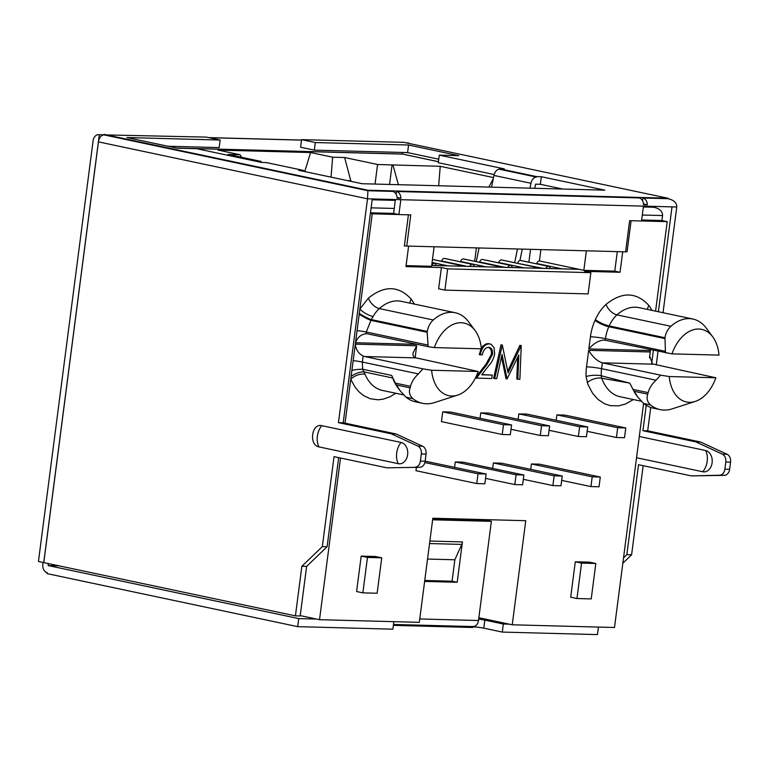 <?xml version="1.0" encoding="UTF-8"?>
<svg xmlns="http://www.w3.org/2000/svg" width="769" height="769" viewBox="0 0 769 769"><rect width="100%" height="100%" fill="white"/><g stroke="black" fill="none" stroke-linecap="round" stroke-linejoin="round"><path stroke-width="1.15" d="M427.766 345.031L366.265 332.016L370.927 320.375L427.17 332.275L428.16 346.675L434.341 347.578L481.365 348.818A37.258 24.493 101.9 0 0 475.117 330.593L467.917 320.904A45.544 29.943 101.9 0 0 455.238 312.733A45.544 29.943 101.9 0 0 451.643 312.31A45.544 29.943 101.9 0 0 433.264 319.991L379.328 308.58A10.756 6.037 48.2 0 1 368.438 298.084C384.433 285.212 398.717 285.587 411.28 299.218A10.756 7.152 -39 0 0 409.8 303.121M712.757 336.889A37.258 24.493 101.9 0 0 698.8 329.026A37.258 24.493 101.9 0 0 671.981 353.875L719.015 355.115A37.258 24.493 101.9 0 0 712.757 336.889L705.558 327.2A45.544 29.943 101.9 0 0 692.879 319.029A45.544 29.943 101.9 0 0 689.293 318.616A45.544 29.943 101.9 0 0 670.904 326.287L616.978 314.877A10.756 6.037 48.2 0 1 606.078 304.38C622.083 291.509 636.357 291.884 648.921 305.514L652.064 310.397M643.691 403.514A49.85 32.769 101.9 0 0 653.304 408.156L660.177 409.617A49.85 32.769 -78.1 0 1 650.564 404.965C647.287 401.985 646.345 398.38 647.748 394.161L648.152 392.632L632.993 389.422L637.962 397.294L643.691 403.514L650.564 404.965M648.152 392.632C649.344 388.095 651.977 383.952 656.034 380.213L660.581 375.147L669.251 376.541A36.95 24.291 101.9 0 0 695.243 401.428L672.135 408.877A49.85 32.769 -78.1 0 1 660.177 409.617M396.371 384.952L410.108 387.864C408.675 392.075 409.617 395.679 412.924 398.669A49.85 32.769 101.9 0 0 422.537 403.321L415.654 401.86A49.85 32.769 -78.1 0 1 406.051 397.217L400.313 390.998L395.353 383.125L391.681 375.416L362.641 369.264L362.362 362.064L363.151 355.98A10.756 8.046 -88.5 0 0 364.708 356.528L416.096 357.893L478.212 371.485L431.611 370.245A36.95 24.291 101.9 0 0 457.593 395.131A36.95 24.291 101.9 0 0 478.212 371.485M422.537 403.321A49.85 32.769 101.9 0 0 434.495 402.581L457.593 395.131M427.17 332.275L427.314 331.449C428.083 326.748 430.063 322.922 433.264 319.991M475.117 330.593A37.258 24.493 101.9 0 0 461.16 322.73A37.258 24.493 101.9 0 0 434.341 347.578M427.314 331.449L371.34 319.606L373.1 316.53A28.693 18.86 -78.1 0 1 379.328 308.58A45.544 29.943 101.9 0 1 397.717 300.9A45.544 29.943 101.9 0 1 401.303 301.323L455.238 312.733M428.16 346.675L367.649 333.861A10.756 8.046 -88.5 0 0 366.563 333.736A10.756 8.046 -88.5 0 0 366.044 333.746C360.997 334.4 357.479 337.399 355.489 342.734L359.2 314.137A10.756 1.711 28.8 0 0 370.927 320.375L371.34 319.606A10.756 1.826 28.2 0 1 359.306 313.348L359.863 309.032A10.756 3.47 -150.8 0 0 373.1 316.53M359.2 314.137L359.306 313.348M655.582 311.137L667.204 221.635L641.538 220.963M631.099 220.722L627.062 251.799A7.171 0.654 -172.6 0 1 625.591 251.848L629.638 220.684L641.529 221.001L643.461 206.121L400.822 199.69L398.89 214.57L410.781 214.887L406.734 246.051A7.171 0.654 -172.6 0 1 404.369 245.907L408.406 214.82M617.296 251.626L614.758 271.159L620.045 272.274L622.707 251.771M620.045 272.274L584.603 271.332L590.871 272.659L447.664 268.871L441.396 267.545L405.955 266.603L408.618 246.099M447.664 268.871L444.905 290.115L438.638 288.788L441.396 267.545M398.678 214.522L372.234 213.82L359.863 309.032L368.438 298.084M416.865 344.368L355.489 342.734L355.307 344.156C355.922 349.684 358.537 353.634 363.151 355.98M395.804 393.267L389.902 396.804L383.116 399.178L377.944 399.803L370.206 398.746L363.554 395.583L359.008 391.854L355.22 387.355L350.741 379.3L345.041 423.152M340.513 458.007L319.519 619.689L419.316 622.332L432.832 518.239L525.756 520.7L512.241 624.793L614.489 627.504L643.595 403.427M671.981 353.875L604.136 340.033C598.916 340.359 593.822 343.32 588.852 348.924L650.459 350.549L650.555 349.741L649.507 357.893M424.863 462.553L478.02 473.8L476.751 483.557L415.971 470.695L416.404 467.36M425.151 461.15L486.114 474.012L478.02 473.8M455.296 461.948L463.073 462.15L523.862 475.011L516.086 474.809L455.296 461.948L454.594 467.35M493.362 462.957L501.446 463.169L562.235 476.03L554.141 475.819L493.362 462.957L492.65 468.408M531.417 463.967L539.511 464.178L600.291 477.04L592.207 476.828L531.417 463.967L530.716 469.359M361.19 556.112L375.464 556.496L381.732 557.823L367.457 557.438L361.19 556.112L356.595 591.534L362.862 592.861L377.137 593.235L381.732 557.823M575.289 561.783L589.554 562.168L595.821 563.494L581.556 563.11L575.289 561.783L570.685 597.205L576.952 598.532L591.226 598.907L595.821 563.494M518.825 413.876L526.919 414.087L587.699 426.958L579.615 426.737L518.825 413.876L518.123 419.278M442.704 411.857L450.797 412.069L511.577 424.94L503.493 424.719L442.704 411.857L441.435 421.623L502.224 434.485L510.308 434.696L511.577 424.94M475.636 377.56L485.95 364.208L491.554 354.019L492.612 354.24C492.814 349.972 491.478 347.655 488.603 347.29C485.374 347.588 483.288 350.135 482.355 354.913L479.27 354.634L481.077 348.809M481.327 348.357L483.134 345.906L485.864 344.012L488.094 343.618L491.218 344.32L494.044 347.723L494.678 354.028C493.602 358.815 491.554 362.795 488.536 365.967L481.721 374.801L492.237 375.08L491.785 378.531L476.434 378.127L487.008 364.439L492.612 354.24M481.865 374.609L492.237 375.08M491.554 354.019L491.026 349.703L488.748 347.3M494.678 378.608L493.621 378.386L500.975 344.829L502.32 345.06L508.069 372.907L521.247 345.56L519.882 379.28L517.845 379.223L518.825 354.961L507.069 378.934L502.032 354.461L496.726 378.665L494.678 378.608L502.32 345.06M507.713 371.187L519.892 345.329L521.247 345.56M517.845 379.223L516.787 379.002L517.652 357.441M507.069 378.934L506.012 378.713L501.513 356.845M480.769 412.866L488.853 413.078L549.643 425.949L541.549 425.728L480.769 412.866L480.067 418.269M556.891 414.885L564.975 415.097L625.764 427.958L617.68 427.747L556.891 414.885L556.189 420.287M476.751 483.557L484.845 483.778L486.114 474.012M516.086 474.809L514.817 484.566L522.593 484.778L523.862 475.011M554.141 475.819L552.873 485.575L560.966 485.797L562.235 476.03M592.207 476.828L590.938 486.585L599.022 486.796L600.291 477.04M367.457 557.438L362.862 592.861M581.556 563.11L576.952 598.532M579.615 426.737L578.346 436.504L586.439 436.715L587.699 426.958M489.286 347.377L488.603 347.29M485.95 364.208L487.008 364.439M475.453 377.915L476.434 378.127M488.094 343.618L490.141 343.954M480.327 354.865C481.586 348.04 484.528 344.368 489.151 343.849M500.975 344.829L502.032 345.05M519.892 345.329L520.949 345.55M541.549 425.728L540.29 435.494L548.374 435.706L549.643 425.949M617.68 427.747L616.411 437.513L624.495 437.724L625.764 427.958M588.669 350.337C592.63 356.989 597.196 361.161 602.358 362.833L653.737 364.189A10.756 8.046 91.5 0 1 652.362 363.727L649.67 356.057L650.276 351.971L588.669 350.337L586.526 366.832A10.756 0.971 -172.6 0 1 601.589 368.697L602.358 362.833L660.581 375.147M648.863 206.265L654.63 207.438C659.975 208.889 662.618 211.6 662.561 215.56L661.917 220.52L667.204 221.635M319.519 619.689L300.237 615.613M512.241 624.793L478.847 617.728L491.362 521.353L432.63 519.796M432.755 518.854L486.248 520.267L486.325 519.652M486.248 520.267L491.362 521.353M372.234 213.82L370.398 213.436M351.904 370.35A10.756 1.951 -8.3 0 1 362.641 369.264L365.015 374.272A10.756 5.931 156.7 0 0 350.741 379.3L355.307 344.156L416.673 345.781L413.03 353.086C412.751 355.73 413.77 357.325 416.096 357.893M393.613 213.407L370.475 212.802M614.758 271.159L583.834 270.332L539.405 260.941A3.585 2.355 101.9 0 0 536.762 263.498L536.656 263.844M501.926 260.047A3.585 2.355 101.9 0 0 501.657 259.96A3.585 2.355 101.9 0 0 501.378 259.932L501.34 259.932A3.585 2.355 101.9 0 0 498.706 262.489L498.6 262.835M463.87 259.038A3.585 2.355 101.9 0 0 463.601 258.951A3.585 2.355 101.9 0 0 463.313 258.922L463.284 258.922A3.585 2.355 101.9 0 0 460.641 261.479L460.535 261.825M406.08 265.622L431.592 266.305L434.129 246.772M444.905 290.115L588.112 293.912L590.871 272.659M661.917 220.52L641.663 219.982M485.547 478.376L514.817 484.566M523.304 479.318L552.873 485.575M561.668 480.394L590.938 486.585M549.076 430.304L578.346 436.504M503.493 424.719L502.224 434.485M511.01 429.294L540.29 435.494M587.131 431.313L616.411 437.513M653.737 364.189L715.852 377.781L669.251 376.541M632.993 389.422L629.773 383.125L601.271 375.772A7.171 4.71 -78.1 0 0 601.733 378.233L629.773 383.125L635.146 393.488L637.953 397.294M438.436 161.682L402.206 154.011L438.426 161.73M478.847 617.728L478.481 620.516A7.171 5.364 91.5 0 1 474.473 626.341L472.675 626.495M457.199 582.287L452.076 581.201L454.854 559.774L461.746 544.404A7.171 5.364 -88.5 0 0 462.438 541.914L457.199 582.287L424.623 581.422M400.313 390.998L397.583 387.307A45.544 29.943 101.9 0 1 392.699 377.992L363.91 371.898A10.756 4.614 -25 0 0 351.106 376.454M410.108 387.864L410.502 386.336C411.703 381.789 414.337 377.656 418.394 373.917L422.94 368.851L364.708 356.528M422.94 368.851L431.611 370.245M395.41 199.546L393.603 213.446L398.89 214.57M586.372 250.809L583.834 270.332M540.895 249.608L539.425 260.941L579.047 269.323L540.751 268.246M463.313 258.922L502.964 267.314L540.991 268.314L502.695 267.237M431.707 265.42L464.87 266.305L432.486 259.451L464.899 266.305L502.926 267.314L464.63 266.228M464.87 266.305L431.717 265.353M605.299 340.167L605.491 338.648L665.416 351.337L665.81 352.971M695.243 401.428A36.95 24.291 101.9 0 0 715.852 377.781M256.058 161.269L261.018 161.403L228.066 154.425L240.043 154.742L241.639 157.299M493.515 177.591L440.233 166.315L377.579 164.489L344.627 157.52L332.641 157.203L310.609 152.541L218.002 150.08L240.043 154.742M350.943 181.349L344.627 157.52M377.579 164.489L375.032 184.06M260.902 162.297L261.018 161.403M509.299 624.178L503.339 624.015L484.826 620.102A7.171 0.654 7.4 0 0 478.664 619.151M316.578 619.064L298.757 618.593L48.13 565.561L59.098 565.849M503.339 624.015L502.292 632.08L483.778 628.158A7.171 0.654 7.4 0 0 472.618 626.927M472.666 626.562L472.551 627.466L393.353 625.37M452.076 581.201L424.748 580.48M406.734 246.051L625.591 251.848M665.416 351.337L664.964 337.745C665.723 333.044 667.703 329.219 670.904 326.287M310.609 152.541L304.832 171.304M332.641 157.203L331.045 177.139M351.02 180.705L347.444 180.609M440.233 166.315L438.666 185.752M392.978 165.066L398.39 184.685M488.873 187.078L493.304 178.6M392.084 164.874L389.547 184.445M598.417 627.081L597.436 634.598L502.292 632.08M408.502 143.332L406.541 142.919M438.763 159.193L407.58 152.598L314.329 150.128L300.583 147.215L301.506 140.131L209.101 137.68M167.998 146.245L219.175 147.6L220.165 140.025L206.409 137.113L99.307 134.777L43.737 562.6L295.421 615.863L301.861 566.282L322.346 546.596L327.104 546.721L338.677 457.622M48.38 563.581L48.13 565.561M298.757 618.593L297.709 626.658L47.082 573.616L47.207 572.645A7.171 5.364 -88.5 0 1 42.843 564.436L43.093 562.466M393.843 621.66L392.863 629.177L297.709 626.658M454.854 559.774L427.535 559.053M400.822 199.69L367.515 198.806L338.447 422.642L343.205 422.767L372.273 198.94M663.032 312.714L676.768 207.005L643.461 206.121M676.768 207.005C676.816 203.045 674.182 200.334 668.838 198.873L667.703 198.181L367.976 190.241L367.909 190.731L392.651 191.394A7.171 5.364 91.5 0 1 397.092 198.152L400.899 198.258A7.171 5.364 -88.5 0 0 396.458 191.491L639.097 197.921A7.171 5.364 91.5 0 1 643.538 204.679L647.344 204.785A7.171 5.364 -88.5 0 0 642.903 198.018L667.636 198.681M367.909 190.731L367.515 198.806L98.432 141.871A7.171 4.71 -78.1 0 1 104.113 134.911L367.909 190.731M476.415 247.897L474.665 261.297M528.88 262.2L530.552 249.329M479.568 262.335L479.673 261.989A3.585 2.355 -78.1 0 1 482.307 259.422L482.346 259.422A3.585 2.355 -78.1 0 1 482.624 259.461A3.585 2.355 -78.1 0 1 482.903 259.538M542.789 268.294L517.624 263.344M517.729 262.998A3.585 2.355 -78.1 0 1 520.373 260.431L520.411 260.431A3.585 2.355 -78.1 0 1 520.69 260.47A3.585 2.355 -78.1 0 1 520.959 260.547M441.502 261.325L441.608 260.979A3.585 2.355 -78.1 0 1 444.251 258.413L444.29 258.413A3.585 2.355 -78.1 0 1 444.569 258.451A3.585 2.355 -78.1 0 1 444.838 258.538M408.55 142.967A7.171 5.364 -88.5 0 0 407.82 142.88L406.186 142.842M104.065 134.835L98.576 134.69A7.171 5.364 91.5 0 0 93.097 140.737L38.45 561.476L43.737 562.6M98.576 134.69A7.171 5.364 91.5 0 1 99.307 134.777M562.716 189.039L540.357 184.3L535.599 184.175L534.753 188.299M494.179 174.534L438.301 162.711L439.291 155.127L458.795 155.646L408.56 145.014L315.309 142.544L301.563 139.631L301.506 140.131M315.309 142.544L314.329 150.128M642.903 198.018L642.548 200.747M643.499 203.968L647.344 204.785M396.102 194.221L396.458 191.491M400.899 198.258L397.054 197.441M550.325 268.496A3.585 2.355 101.9 0 0 548.71 266.401A3.585 2.355 101.9 0 0 548.432 266.362L548.393 266.362A3.585 2.355 101.9 0 0 545.961 268.381M512.269 267.487A3.585 2.355 101.9 0 0 510.654 265.392A3.585 2.355 101.9 0 0 510.366 265.353L510.337 265.353A3.585 2.355 101.9 0 0 507.896 267.372M474.204 266.478A3.585 2.355 101.9 0 0 472.589 264.382A3.585 2.355 101.9 0 0 472.31 264.344L472.272 264.344A3.585 2.355 101.9 0 0 469.84 266.362M436.148 265.468A3.585 2.355 101.9 0 0 434.533 263.373A3.585 2.355 101.9 0 0 434.245 263.334L434.216 263.334A3.585 2.355 101.9 0 0 431.774 265.353M407.58 152.598L408.56 145.014M220.165 140.025L126.914 137.555L177.139 148.186L196.653 148.696L261.691 162.461L266.449 162.586L303.457 170.42L298.699 170.295L362.151 183.724L604.79 190.154L541.338 176.726L536.579 176.601L499.571 168.767L504.329 168.892L439.291 155.127M519.931 260.48L522.266 249.108M541.338 176.726L540.357 184.3M419.864 467.283L386.913 467.831L419.864 467.283A7.171 5.364 -88.5 0 0 425.142 461.227L426.064 454.104A7.171 5.364 -88.5 0 0 422.604 446.203L396.083 433.956L343.205 422.767M295.421 615.863L300.179 615.988L306.62 566.407L327.104 546.721M646.239 405.311L642.932 430.707L695.81 441.896L722.331 454.143A7.171 5.364 91.5 0 1 725.792 462.044L724.869 469.177A7.171 5.364 91.5 0 1 719.592 475.223L691.398 475.896L638.52 464.707L626.841 554.66L623.544 557.833M672.01 206.88L658.389 311.733M653.371 350.337L651.689 363.353M402.389 154.06L402.591 152.464M636.54 457.738L702.799 471.762A10.756 8.046 -88.5 0 0 712.113 462.813A10.756 8.046 -88.5 0 0 705.558 450.509L639.299 436.484M667.703 198.181L403.85 142.342L301.563 139.631M367.976 190.241L104.123 134.402M476.261 261.633L479.068 247.964M491.554 187.146L493.958 175.438A7.171 4.71 -78.1 0 1 499.504 169.257L499.571 168.767M536.579 176.601L536.512 177.091A7.171 4.71 101.9 0 0 530.966 183.262L529.966 188.165M517.479 248.983L514.663 262.71M305.418 171.718A7.171 4.71 101.9 0 0 303.957 170.987A7.171 4.71 101.9 0 0 303.39 170.92L303.457 170.42M338.447 422.642L391.325 433.831L396.083 433.956M391.325 433.831L417.846 446.078L422.604 446.203M415.106 467.158A7.171 5.364 -88.5 0 0 420.383 461.102L421.306 453.979A7.171 5.364 -88.5 0 0 417.846 446.078M386.913 467.831L334.034 456.642L322.346 546.596M306.62 566.407L301.861 566.282M98.432 141.871L43.795 562.61M702.799 471.762A15.053 9.901 101.9 0 0 707.182 461.217A15.053 9.901 101.9 0 0 705.558 450.509M695.81 441.896L700.569 442.021L727.09 454.277A7.171 5.364 91.5 0 1 730.55 462.169L729.627 469.301A7.171 5.364 91.5 0 1 724.35 475.348L719.592 475.223M700.569 442.021L647.69 430.832L642.932 430.707M647.69 430.832L650.728 407.445M656.284 364.727L658.024 351.318M626.841 554.66L631.599 554.785L622.842 563.196M631.599 554.785L643.163 465.687M724.35 475.348L691.398 475.896M536.512 177.091L499.504 169.257M398.313 463.688L319 446.904C308.677 445.213 311.56 423.008 321.759 425.661L401.072 442.444A10.756 8.046 91.5 0 1 407.628 454.748A10.756 8.046 91.5 0 1 398.313 463.688A15.053 9.901 101.9 0 1 401.072 442.444M692.879 319.029L638.943 307.619A45.544 29.943 101.9 0 0 616.978 314.877A28.693 18.86 -78.1 0 0 609.183 325.941A10.756 2.518 24.1 0 1 595.369 319.596C598.176 313.377 601.743 308.302 606.078 304.38M412.924 398.669L406.051 397.217M411.28 299.218L414.424 304.101M366.044 333.746L366.265 332.016A10.756 0.971 7.4 0 0 357.066 330.603M588.852 348.924L590.429 336.784A39.892 26.223 -78.1 0 1 595.014 320.385L595.369 319.596M416.673 345.781L415.145 357.595M633.445 399.563L625.36 404.052L618.449 405.878L610.23 405.638L604.655 403.821L598.042 399.457L592.601 393.276L587.872 384.356L586.084 376.56A39.748 26.127 -78.1 0 1 586.526 366.832M595.014 320.385A10.756 2.518 -155.9 0 0 608.827 326.729A28.693 18.86 -78.1 0 0 605.491 338.648A10.756 0.971 7.4 0 0 590.429 336.784M586.084 376.56A10.756 2.951 -2.5 0 1 601.271 375.772A28.693 18.86 -78.1 0 1 601.589 368.697L656.034 380.213M641.211 401.207L620.083 396.737A45.544 29.943 101.9 0 1 601.733 378.233A10.756 5.566 -19.8 0 0 587.247 382.712M365.015 374.272A45.544 29.943 101.9 0 0 382.443 390.441L403.571 394.91M501.378 259.932L541.02 268.323L579.047 269.323M540.991 268.314L501.34 259.932M502.926 267.314L463.284 258.922M647.44 309.417A10.756 7.152 141 0 1 648.921 305.514M664.964 337.745L609.183 325.941L608.827 326.729L664.82 338.571M419.749 618.958L478.481 620.516M429.871 541.049L462.438 541.914M353.163 360.642A10.756 0.971 -172.6 0 1 362.362 362.064L418.394 373.917M371.119 207.841L394.257 208.457M561.822 268.804L536.762 263.498M523.756 267.795L498.706 262.489M485.7 266.785L460.641 261.479M447.635 265.776L432.091 262.489M642.307 215.022L662.561 215.56M653.439 207.236L643.355 206.967M176.803 148.109L402.274 154.088M395.295 200.392L372.167 199.777M483.778 628.158L484.826 620.102M461.746 544.404L429.544 543.548M634.021 391.248L647.748 394.161M410.502 386.336L395.353 383.125M479.673 261.989L504.733 267.295M441.608 260.979L466.668 266.285M426.064 454.104L421.306 453.979M425.142 461.227L420.383 461.102M729.627 469.301L724.869 469.177M725.792 462.044L730.55 462.169M722.331 454.143L727.09 454.277M482.307 259.422L510.337 265.353M510.366 265.353L482.346 259.422M520.373 260.431L548.393 266.362M548.432 266.362L520.411 260.431M444.251 258.413L472.272 264.344M472.31 264.344L444.29 258.413M493.958 175.438L530.966 183.262M321.759 425.661A15.053 9.901 101.9 0 0 317.376 436.206A15.053 9.901 101.9 0 0 319 446.904M654.63 207.438L649.142 206.275M501.657 259.96L540.924 268.275M463.601 258.951L502.868 267.266M432.486 259.413L464.803 266.257M176.437 148.032L402.197 154.011M473.271 626.581L393.478 624.466M301.506 140.064L208.745 137.603M510.654 265.392L482.624 259.461M520.69 260.47L548.71 266.401M432.043 262.844L434.533 263.373M472.589 264.382L444.569 258.451M668.838 198.873L667.646 198.623M303.957 170.987L303.399 170.862"/></g></svg>
